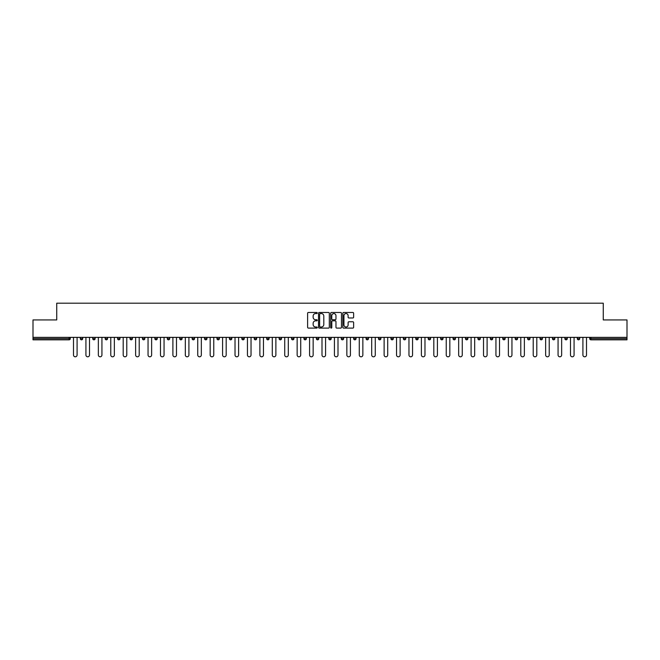 <?xml version="1.0" encoding="UTF-8"?>
<svg xmlns="http://www.w3.org/2000/svg" width="660" height="660" viewBox="0 0 660 660"><rect width="100%" height="100%" fill="white"/><g stroke="black" fill="none" stroke-linecap="round" stroke-linejoin="round"><path stroke-width="0.99" d="M317.254 313.013A0.544 0.544 0 0 0 316.709 312.469L308.401 312.469A0.784 0.784 0 0 0 307.618 313.244L307.618 327.319A0.784 0.784 0 0 0 308.401 328.102L316.709 328.102A0.544 0.544 0 0 0 317.254 327.55A0.544 0.544 0 0 0 316.709 327.005L315.637 327.005A2.5 2.5 0 0 1 313.137 324.505L313.137 323.334A2.5 2.5 0 0 1 315.637 320.834L316.709 320.834A0.544 0.544 0 0 0 317.254 320.281A0.544 0.544 0 0 0 316.709 319.737L315.637 319.737A2.5 2.5 0 0 1 313.137 317.237L313.137 316.058A2.5 2.5 0 0 1 315.637 313.558L316.709 313.558A0.544 0.544 0 0 0 317.254 313.013M352.844 317.98A0.784 0.784 0 0 0 353.628 317.196L353.628 313.244A0.784 0.784 0 0 0 352.844 312.469L343.621 312.469A0.784 0.784 0 0 0 342.837 313.244L342.837 327.319A0.784 0.784 0 0 0 343.621 328.102L352.844 328.102A0.784 0.784 0 0 0 353.628 327.319L353.628 322.55A0.784 0.784 0 0 0 352.844 321.766L348.901 321.766A0.784 0.784 0 0 0 348.117 322.55L348.117 324.918A2.087 2.087 0 0 1 346.03 327.005A2.087 2.087 0 0 1 343.934 324.918L343.934 315.653A2.087 2.087 0 0 1 346.03 313.558A2.087 2.087 0 0 1 348.117 315.653L348.117 317.196A0.784 0.784 0 0 0 348.901 317.98L352.844 317.98M33 337.367L33 319.927L56.735 319.927L56.735 303.196L603.265 303.196L603.265 319.927L627 319.927L627 337.367L33 337.367L33 338.638L69.077 338.638L69.077 337.367M329.315 313.244A0.784 0.784 0 0 0 328.531 312.469L319.308 312.469A0.784 0.784 0 0 0 318.524 313.244L318.524 327.319A0.784 0.784 0 0 0 319.308 328.102L328.531 328.102A0.784 0.784 0 0 0 329.315 327.319L329.315 313.244M331.468 312.469L340.692 312.469A0.784 0.784 0 0 1 341.476 313.244L341.476 327.319A0.784 0.784 0 0 1 340.692 328.102L336.74 328.102A0.784 0.784 0 0 1 335.965 327.319L335.965 321.61A0.784 0.784 0 0 0 335.181 320.834L332.558 320.834A0.784 0.784 0 0 0 331.782 321.61L331.782 327.55A0.544 0.544 0 0 1 331.229 328.102A0.544 0.544 0 0 1 330.685 327.55L330.685 313.244A0.784 0.784 0 0 1 331.468 312.469M70.273 337.367L70.273 338.638A1.196 1.196 0 0 1 69.077 339.834L33 339.834L33 338.638M627 337.367L627 339.834L590.923 339.834A1.196 1.196 0 0 1 589.726 338.638L589.726 337.367M80.314 337.367L80.314 338.638L80.314 337.367M69.077 339.834A1.196 1.196 0 0 0 70.273 338.638A1.196 1.196 0 0 1 69.077 339.834L69.077 338.638L70.273 338.638M81.502 339.834A1.196 1.196 0 0 1 80.314 338.638A1.196 1.196 0 0 0 81.502 339.834A1.196 1.196 0 0 0 82.698 338.638L82.698 337.367L82.698 338.638A1.196 1.196 0 0 1 81.502 339.834A1.196 1.196 0 0 1 80.314 338.638L82.698 338.638A1.196 1.196 0 0 1 81.502 339.834M92.738 337.367L92.738 338.638L92.738 337.367M95.122 337.367L95.122 338.638A1.196 1.196 0 0 1 93.926 339.834A1.196 1.196 0 0 1 92.738 338.638A1.196 1.196 0 0 0 93.926 339.834A1.196 1.196 0 0 0 95.122 338.638A1.196 1.196 0 0 1 93.926 339.834A1.196 1.196 0 0 1 92.738 338.638L95.122 338.638M105.163 337.367L105.163 338.638L105.163 337.367M107.547 337.367L107.547 338.638L107.547 337.367M117.587 338.638A1.196 1.196 0 0 0 118.775 339.834A1.196 1.196 0 0 0 119.971 338.638A1.196 1.196 0 0 1 118.775 339.834A1.196 1.196 0 0 0 119.971 338.638L119.971 337.367L119.971 338.638L117.587 338.638A1.196 1.196 0 0 0 118.775 339.834A1.196 1.196 0 0 1 117.587 338.638L117.587 337.367M130.012 337.367L130.012 338.638L130.012 337.367M132.396 337.367L132.396 338.638L132.396 337.367M144.82 337.367L144.82 338.638A1.196 1.196 0 0 1 143.624 339.834A1.196 1.196 0 0 1 142.436 338.638L142.436 337.367M156.057 339.834A1.196 1.196 0 0 0 157.245 338.638L157.245 337.367L157.245 338.638A1.196 1.196 0 0 1 156.057 339.834A1.196 1.196 0 0 1 154.861 338.638L154.861 337.367M167.285 337.367L167.285 338.638L167.285 337.367M169.669 337.367L169.669 338.638A1.196 1.196 0 0 1 168.481 339.834A1.196 1.196 0 0 1 167.285 338.638L169.669 338.638A1.196 1.196 0 0 1 168.481 339.834M182.094 337.367L182.094 338.638A1.196 1.196 0 0 1 180.906 339.834A1.196 1.196 0 0 1 179.71 338.638L179.71 337.367M193.331 339.834A1.196 1.196 0 0 0 194.518 338.638L194.518 337.367L194.518 338.638A1.196 1.196 0 0 1 193.331 339.834A1.196 1.196 0 0 1 192.134 338.638L192.134 337.367M206.943 337.367L206.943 338.638A1.196 1.196 0 0 1 205.755 339.834A1.196 1.196 0 0 1 204.559 338.638L204.559 337.367M216.983 337.367L216.983 338.638L216.983 337.367M219.376 337.367L219.376 338.638A1.196 1.196 0 0 1 218.179 339.834A1.196 1.196 0 0 1 216.983 338.638L219.376 338.638A1.196 1.196 0 0 1 218.179 339.834M231.8 337.367L231.8 338.638L229.408 338.638A1.196 1.196 0 0 0 230.604 339.834A1.196 1.196 0 0 1 229.408 338.638L229.408 337.367M243.028 339.834A1.196 1.196 0 0 0 244.225 338.638L244.225 337.367L244.225 338.638A1.196 1.196 0 0 1 243.028 339.834A1.196 1.196 0 0 1 241.832 338.638L241.832 337.367M256.649 337.367L256.649 338.638A1.196 1.196 0 0 1 255.453 339.834A1.196 1.196 0 0 1 254.257 338.638L254.257 337.367M266.681 337.367L266.681 338.638L266.681 337.367M269.074 337.367L269.074 338.638A1.196 1.196 0 0 1 267.877 339.834A1.196 1.196 0 0 1 266.681 338.638L269.074 338.638A1.196 1.196 0 0 1 267.877 339.834M281.498 337.367L281.498 338.638A1.196 1.196 0 0 1 280.302 339.834A1.196 1.196 0 0 1 279.106 338.638L279.106 337.367M291.53 338.638L293.923 338.638A1.196 1.196 0 0 1 292.726 339.834A1.196 1.196 0 0 0 293.923 338.638L293.923 337.367L293.923 338.638A1.196 1.196 0 0 1 292.726 339.834A1.196 1.196 0 0 1 291.53 338.638L291.53 337.367M306.347 337.367L306.347 338.638A1.196 1.196 0 0 1 305.151 339.834A1.196 1.196 0 0 1 303.955 338.638L303.955 337.367M316.379 337.367L316.379 338.638L316.379 337.367M318.772 337.367L318.772 338.638L318.772 337.367M328.804 337.367L328.804 338.638L328.804 337.367M331.196 337.367L331.196 338.638A1.196 1.196 0 0 1 330 339.834A1.196 1.196 0 0 1 328.804 338.638L331.196 338.638A1.196 1.196 0 0 1 330 339.834M341.228 337.367L341.228 338.638L341.228 337.367M343.621 337.367L343.621 338.638L343.621 337.367M353.653 337.367L353.653 338.638L353.653 337.367M356.045 337.367L356.045 338.638A1.196 1.196 0 0 1 354.849 339.834A1.196 1.196 0 0 1 353.653 338.638A1.196 1.196 0 0 0 354.849 339.834A1.196 1.196 0 0 0 356.045 338.638A1.196 1.196 0 0 1 354.849 339.834A1.196 1.196 0 0 1 353.653 338.638L356.045 338.638M368.47 337.367L368.47 338.638A1.196 1.196 0 0 1 367.274 339.834A1.196 1.196 0 0 1 366.077 338.638L366.077 337.367M380.894 337.367L380.894 338.638L378.502 338.638A1.196 1.196 0 0 0 379.698 339.834A1.196 1.196 0 0 1 378.502 338.638L378.502 337.367M393.319 337.367L393.319 338.638A1.196 1.196 0 0 1 392.123 339.834A1.196 1.196 0 0 1 390.926 338.638L390.926 337.367M403.351 337.367L403.351 338.638L403.351 337.367M405.743 337.367L405.743 338.638A1.196 1.196 0 0 1 404.547 339.834A1.196 1.196 0 0 1 403.351 338.638A1.196 1.196 0 0 0 404.547 339.834A1.196 1.196 0 0 1 403.351 338.638L405.743 338.638A1.196 1.196 0 0 1 404.547 339.834M418.168 337.367L418.168 338.638A1.196 1.196 0 0 1 416.971 339.834A1.196 1.196 0 0 1 415.775 338.638L415.775 337.367M430.592 337.367L430.592 338.638L428.2 338.638A1.196 1.196 0 0 0 429.396 339.834A1.196 1.196 0 0 1 428.2 338.638L428.2 337.367M443.017 337.367L443.017 338.638A1.196 1.196 0 0 1 441.82 339.834A1.196 1.196 0 0 1 440.624 338.638L440.624 337.367M455.441 337.367L455.441 338.638L453.057 338.638A1.196 1.196 0 0 0 454.245 339.834A1.196 1.196 0 0 1 453.057 338.638L453.057 337.367M467.866 337.367L467.866 338.638A1.196 1.196 0 0 1 466.669 339.834A1.196 1.196 0 0 1 465.481 338.638L465.481 337.367M480.29 337.367L480.29 338.638L477.906 338.638A1.196 1.196 0 0 0 479.094 339.834A1.196 1.196 0 0 1 477.906 338.638L477.906 337.367M492.715 337.367L492.715 338.638A1.196 1.196 0 0 1 491.518 339.834A1.196 1.196 0 0 1 490.33 338.638L490.33 337.367M505.139 337.367L505.139 338.638L502.755 338.638A1.196 1.196 0 0 0 503.943 339.834A1.196 1.196 0 0 1 502.755 338.638L502.755 337.367M517.564 337.367L517.564 338.638L515.179 338.638A1.196 1.196 0 0 0 516.376 339.834A1.196 1.196 0 0 1 515.179 338.638L515.179 337.367M529.988 337.367L529.988 338.638L527.604 338.638A1.196 1.196 0 0 0 528.8 339.834A1.196 1.196 0 0 1 527.604 338.638L527.604 337.367M542.413 337.367L542.413 338.638A1.196 1.196 0 0 1 541.225 339.834A1.196 1.196 0 0 1 540.029 338.638L540.029 337.367M554.837 337.367L554.837 338.638A1.196 1.196 0 0 1 553.649 339.834A1.196 1.196 0 0 1 552.453 338.638L552.453 337.367M567.262 337.367L567.262 338.638A1.196 1.196 0 0 1 566.074 339.834A1.196 1.196 0 0 1 564.878 338.638L564.878 337.367M579.686 337.367L579.686 338.638L577.302 338.638A1.196 1.196 0 0 0 578.498 339.834A1.196 1.196 0 0 1 577.302 338.638L577.302 337.367M106.351 339.834A1.196 1.196 0 0 1 105.163 338.638A1.196 1.196 0 0 0 106.351 339.834A1.196 1.196 0 0 0 107.547 338.638A1.196 1.196 0 0 1 106.351 339.834A1.196 1.196 0 0 1 105.163 338.638L107.547 338.638A1.196 1.196 0 0 1 106.351 339.834M131.2 339.834A1.196 1.196 0 0 1 130.012 338.638A1.196 1.196 0 0 0 131.2 339.834A1.196 1.196 0 0 0 132.396 338.638A1.196 1.196 0 0 1 131.2 339.834A1.196 1.196 0 0 1 130.012 338.638L132.396 338.638A1.196 1.196 0 0 1 131.2 339.834M230.604 339.834A1.196 1.196 0 0 0 231.8 338.638A1.196 1.196 0 0 1 230.604 339.834A1.196 1.196 0 0 1 229.408 338.638M317.575 339.834A1.196 1.196 0 0 1 316.379 338.638L318.772 338.638A1.196 1.196 0 0 1 317.575 339.834A1.196 1.196 0 0 0 318.772 338.638A1.196 1.196 0 0 1 317.575 339.834M342.424 339.834A1.196 1.196 0 0 1 341.228 338.638A1.196 1.196 0 0 0 342.424 339.834A1.196 1.196 0 0 0 343.621 338.638A1.196 1.196 0 0 1 342.424 339.834A1.196 1.196 0 0 1 341.228 338.638L343.621 338.638M379.698 339.834A1.196 1.196 0 0 0 380.894 338.638A1.196 1.196 0 0 1 379.698 339.834A1.196 1.196 0 0 1 378.502 338.638M429.396 339.834A1.196 1.196 0 0 0 430.592 338.638A1.196 1.196 0 0 1 429.396 339.834A1.196 1.196 0 0 1 428.2 338.638M455.441 338.638A1.196 1.196 0 0 1 454.245 339.834A1.196 1.196 0 0 0 455.441 338.638A1.196 1.196 0 0 1 454.245 339.834A1.196 1.196 0 0 1 453.057 338.638M479.094 339.834A1.196 1.196 0 0 0 480.29 338.638A1.196 1.196 0 0 1 479.094 339.834A1.196 1.196 0 0 1 477.906 338.638M491.518 339.834A1.196 1.196 0 0 0 492.715 338.638A1.196 1.196 0 0 1 491.518 339.834M503.943 339.834A1.196 1.196 0 0 0 505.139 338.638A1.196 1.196 0 0 1 503.943 339.834A1.196 1.196 0 0 1 502.755 338.638M516.376 339.834A1.196 1.196 0 0 0 517.564 338.638A1.196 1.196 0 0 1 516.376 339.834A1.196 1.196 0 0 1 515.179 338.638M528.8 339.834A1.196 1.196 0 0 0 529.988 338.638A1.196 1.196 0 0 1 528.8 339.834A1.196 1.196 0 0 1 527.604 338.638M566.074 339.834A1.196 1.196 0 0 0 567.262 338.638A1.196 1.196 0 0 1 566.074 339.834M579.686 338.638A1.196 1.196 0 0 1 578.498 339.834A1.196 1.196 0 0 0 579.686 338.638A1.196 1.196 0 0 1 578.498 339.834A1.196 1.196 0 0 1 577.302 338.638M320.166 313.558A0.544 0.544 0 0 0 319.621 314.111L319.621 326.461A0.544 0.544 0 0 0 320.166 327.005L321.304 327.005A2.5 2.5 0 0 0 323.804 324.505L323.804 316.058A2.5 2.5 0 0 0 321.304 313.558L320.166 313.558M335.965 315.686A2.087 2.087 0 0 0 333.869 313.599A2.087 2.087 0 0 0 331.782 315.686L331.782 318.953A0.784 0.784 0 0 0 332.558 319.737L335.181 319.737A0.784 0.784 0 0 0 335.965 318.953L335.965 315.686M73.499 355.006L73.499 337.367L73.499 355.006A1.79 1.79 0 0 0 75.29 356.804A1.79 1.79 0 0 0 77.088 355.006L77.088 337.367M85.924 355.006L85.924 337.367L85.924 355.006A1.79 1.79 0 0 0 87.714 356.804A1.79 1.79 0 0 0 89.512 355.006L89.512 337.367M98.348 355.006L98.348 337.367L98.348 355.006A1.79 1.79 0 0 0 100.138 356.804A1.79 1.79 0 0 0 101.937 355.006L101.937 337.367M110.773 355.006L110.773 337.367L110.773 355.006A1.79 1.79 0 0 0 112.563 356.804A1.79 1.79 0 0 0 114.361 355.006L114.361 337.367M123.197 355.006L123.197 337.367L123.197 355.006A1.79 1.79 0 0 0 124.987 356.804A1.79 1.79 0 0 0 126.786 355.006L126.786 337.367M135.622 355.006L135.622 337.367L135.622 355.006A1.79 1.79 0 0 0 137.412 356.804A1.79 1.79 0 0 0 139.21 355.006L139.21 337.367M148.046 355.006L148.046 337.367L148.046 355.006A1.79 1.79 0 0 0 149.845 356.804A1.79 1.79 0 0 0 151.635 355.006L151.635 337.367M160.471 355.006L160.471 337.367L160.471 355.006A1.79 1.79 0 0 0 162.269 356.804A1.79 1.79 0 0 0 164.06 355.006L164.06 337.367M172.895 355.006L172.895 337.367L172.895 355.006A1.79 1.79 0 0 0 174.694 356.804A1.79 1.79 0 0 0 176.484 355.006L176.484 337.367M185.32 355.006L185.32 337.367L185.32 355.006A1.79 1.79 0 0 0 187.118 356.804A1.79 1.79 0 0 0 188.908 355.006L188.908 337.367M197.744 355.006L197.744 337.367L197.744 355.006A1.79 1.79 0 0 0 199.543 356.804A1.79 1.79 0 0 0 201.333 355.006L201.333 337.367M210.169 355.006L210.169 337.367L210.169 355.006A1.79 1.79 0 0 0 211.967 356.804A1.79 1.79 0 0 0 213.757 355.006L213.757 337.367M222.593 355.006L222.593 337.367L222.593 355.006A1.79 1.79 0 0 0 224.392 356.804A1.79 1.79 0 0 0 226.182 355.006L226.182 337.367M235.026 355.006L235.026 337.367L235.026 355.006A1.79 1.79 0 0 0 236.816 356.804A1.79 1.79 0 0 0 238.607 355.006L238.607 337.367M247.45 355.006L247.45 337.367L247.45 355.006A1.79 1.79 0 0 0 249.241 356.804A1.79 1.79 0 0 0 251.031 355.006L251.031 337.367M259.875 355.006L259.875 337.367L259.875 355.006A1.79 1.79 0 0 0 261.665 356.804A1.79 1.79 0 0 0 263.455 355.006L263.455 337.367M272.299 355.006L272.299 337.367L272.299 355.006A1.79 1.79 0 0 0 274.09 356.804A1.79 1.79 0 0 0 275.88 355.006L275.88 337.367M284.724 355.006L284.724 337.367L284.724 355.006A1.79 1.79 0 0 0 286.514 356.804A1.79 1.79 0 0 0 288.304 355.006L288.304 337.367M297.149 355.006L297.149 337.367L297.149 355.006A1.79 1.79 0 0 0 298.939 356.804A1.79 1.79 0 0 0 300.729 355.006L300.729 337.367M309.573 355.006L309.573 337.367L309.573 355.006A1.79 1.79 0 0 0 311.363 356.804A1.79 1.79 0 0 0 313.153 355.006L313.153 337.367M321.998 355.006L321.998 337.367L321.998 355.006A1.79 1.79 0 0 0 323.788 356.804A1.79 1.79 0 0 0 325.578 355.006L325.578 337.367M334.422 355.006L334.422 337.367L334.422 355.006A1.79 1.79 0 0 0 336.212 356.804A1.79 1.79 0 0 0 338.002 355.006L338.002 337.367M346.846 355.006L346.846 337.367L346.846 355.006A1.79 1.79 0 0 0 348.637 356.804A1.79 1.79 0 0 0 350.427 355.006L350.427 337.367M359.271 355.006L359.271 337.367L359.271 355.006A1.79 1.79 0 0 0 361.061 356.804A1.79 1.79 0 0 0 362.851 355.006L362.851 337.367M371.695 355.006L371.695 337.367L371.695 355.006A1.79 1.79 0 0 0 373.486 356.804A1.79 1.79 0 0 0 375.276 355.006L375.276 337.367M384.12 355.006L384.12 337.367L384.12 355.006A1.79 1.79 0 0 0 385.91 356.804A1.79 1.79 0 0 0 387.7 355.006L387.7 337.367M396.544 355.006L396.544 337.367L396.544 355.006A1.79 1.79 0 0 0 398.335 356.804A1.79 1.79 0 0 0 400.125 355.006L400.125 337.367M408.969 355.006L408.969 337.367L408.969 355.006A1.79 1.79 0 0 0 410.759 356.804A1.79 1.79 0 0 0 412.549 355.006L412.549 337.367M421.393 355.006L421.393 337.367L421.393 355.006A1.79 1.79 0 0 0 423.184 356.804A1.79 1.79 0 0 0 424.974 355.006L424.974 337.367M433.818 355.006L433.818 337.367L433.818 355.006A1.79 1.79 0 0 0 435.608 356.804A1.79 1.79 0 0 0 437.407 355.006L437.407 337.367M446.242 355.006L446.242 337.367L446.242 355.006A1.79 1.79 0 0 0 448.033 356.804A1.79 1.79 0 0 0 449.831 355.006L449.831 337.367M458.667 355.006L458.667 337.367L458.667 355.006A1.79 1.79 0 0 0 460.457 356.804A1.79 1.79 0 0 0 462.256 355.006L462.256 337.367M471.091 355.006L471.091 337.367L471.091 355.006A1.79 1.79 0 0 0 472.882 356.804A1.79 1.79 0 0 0 474.68 355.006L474.68 337.367M483.516 355.006L483.516 337.367L483.516 355.006A1.79 1.79 0 0 0 485.306 356.804A1.79 1.79 0 0 0 487.105 355.006L487.105 337.367M495.94 355.006L495.94 337.367L495.94 355.006A1.79 1.79 0 0 0 497.731 356.804A1.79 1.79 0 0 0 499.529 355.006L499.529 337.367M508.365 355.006L508.365 337.367L508.365 355.006A1.79 1.79 0 0 0 510.155 356.804A1.79 1.79 0 0 0 511.954 355.006L511.954 337.367M520.789 355.006L520.789 337.367L520.789 355.006A1.79 1.79 0 0 0 522.588 356.804A1.79 1.79 0 0 0 524.378 355.006L524.378 337.367M533.214 355.006L533.214 337.367L533.214 355.006A1.79 1.79 0 0 0 535.012 356.804A1.79 1.79 0 0 0 536.803 355.006L536.803 337.367M545.639 355.006L545.639 337.367L545.639 355.006A1.79 1.79 0 0 0 547.437 356.804A1.79 1.79 0 0 0 549.227 355.006L549.227 337.367M558.063 355.006L558.063 337.367L558.063 355.006A1.79 1.79 0 0 0 559.861 356.804A1.79 1.79 0 0 0 561.652 355.006L561.652 337.367M570.487 355.006L570.487 337.367L570.487 355.006A1.79 1.79 0 0 0 572.286 356.804A1.79 1.79 0 0 0 574.076 355.006L574.076 337.367M582.912 355.006L582.912 337.367L582.912 355.006A1.79 1.79 0 0 0 584.711 356.804A1.79 1.79 0 0 0 586.501 355.006L586.501 337.367M590.923 337.367L590.923 338.638L627 338.638M589.726 338.638L590.923 338.638L590.923 339.834M143.624 339.834A1.196 1.196 0 0 0 144.82 338.638L142.436 338.638M157.245 338.638L154.861 338.638M180.906 339.834A1.196 1.196 0 0 0 182.094 338.638L179.71 338.638M194.518 338.638L192.134 338.638M205.755 339.834A1.196 1.196 0 0 0 206.943 338.638L204.559 338.638M244.225 338.638L241.832 338.638M255.453 339.834A1.196 1.196 0 0 0 256.649 338.638L254.257 338.638M280.302 339.834A1.196 1.196 0 0 0 281.498 338.638L279.106 338.638M305.151 339.834A1.196 1.196 0 0 0 306.347 338.638L303.955 338.638M367.274 339.834A1.196 1.196 0 0 0 368.47 338.638L366.077 338.638M392.123 339.834A1.196 1.196 0 0 0 393.319 338.638L390.926 338.638M416.971 339.834A1.196 1.196 0 0 0 418.168 338.638L415.775 338.638M441.82 339.834A1.196 1.196 0 0 0 443.017 338.638L440.624 338.638M466.669 339.834A1.196 1.196 0 0 0 467.866 338.638L465.481 338.638M492.715 338.638L490.33 338.638M541.225 339.834A1.196 1.196 0 0 0 542.413 338.638L540.029 338.638M553.649 339.834A1.196 1.196 0 0 0 554.837 338.638L552.453 338.638M567.262 338.638L564.878 338.638"/></g></svg>
